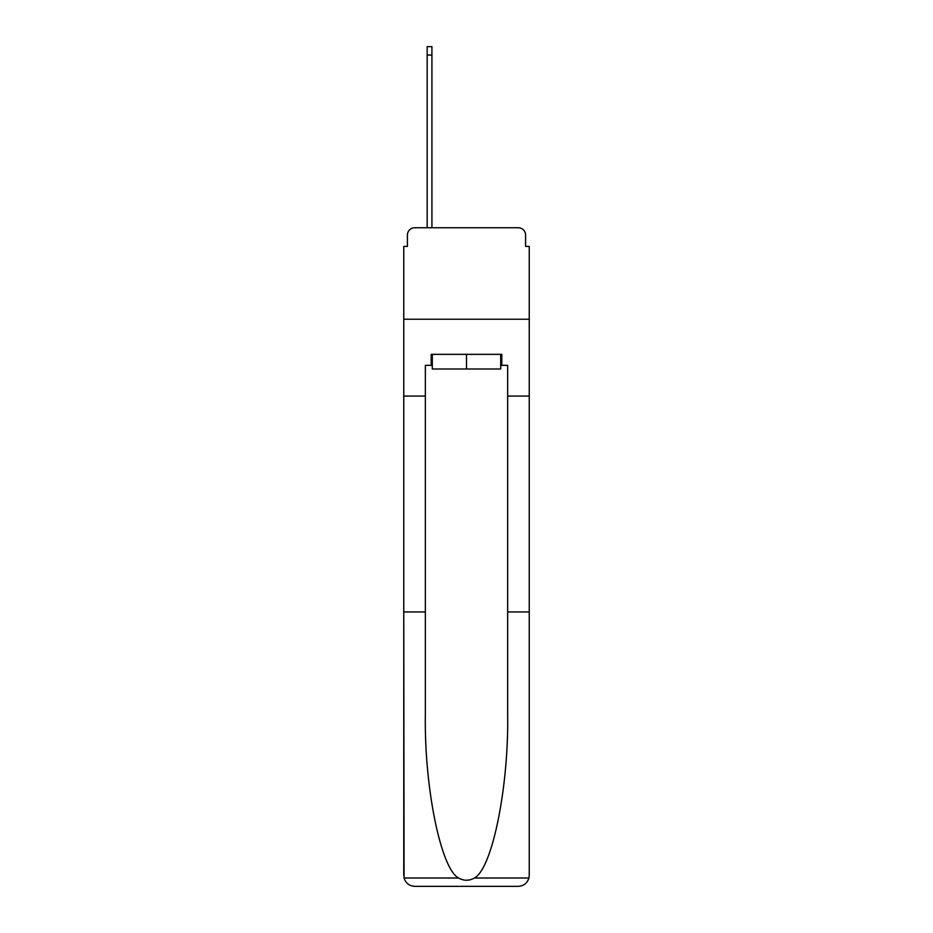 <?xml version="1.0" encoding="UTF-8"?>
<svg xmlns="http://www.w3.org/2000/svg" width="933" height="933" viewBox="0 0 933 933"><rect width="100%" height="100%" fill="white"/><g stroke="black" fill="none" stroke-linecap="round" stroke-linejoin="round"><path stroke-width="1.4" d="M407.406 235.081L407.406 246.417L407.406 235.081A7.312 7.312 0 0 1 414.73 227.757L427.162 227.757L427.162 46.65L431.921 46.65L431.921 55.07L427.162 55.07M500.706 365.328L501.802 365.328L501.802 354.353L431.198 354.353L431.198 365.328L425.343 365.328L425.343 714.281C424.2 786.997 440.714 868.448 458.535 878C463.841 880.962 469.147 880.962 474.465 878C492.286 868.448 508.8 786.997 507.657 714.281L507.657 611.943L529.244 611.943L529.244 875.376L529.244 246.417L525.594 246.417L525.594 235.081A7.312 7.312 0 0 0 518.27 227.757L414.73 227.757M425.343 396.07L403.756 396.07L403.756 319.238L529.244 319.238L403.756 319.238L403.756 246.417L407.406 246.417M431.921 55.07L431.921 227.757L437.962 227.757M495.038 227.757L518.27 227.757M525.594 246.417L525.594 235.081M425.343 611.943L403.756 611.943L404.071 878C405.738 883.201 409.284 885.977 414.73 886.35L518.27 886.35C523.716 885.977 527.262 883.201 528.929 878L529.244 875.376M490.466 886.35L518.27 886.35L490.466 886.35M403.756 875.376L403.756 396.07M501.802 365.328L507.657 365.328L507.657 396.07L529.244 396.07M507.657 611.943L507.657 396.07M431.198 365.328L432.294 365.328M432.294 354.353L432.294 368.99L500.706 368.99L500.706 354.353M466.5 354.353L466.5 368.99M404.071 878L458.535 878M474.465 878L528.929 878"/></g></svg>
